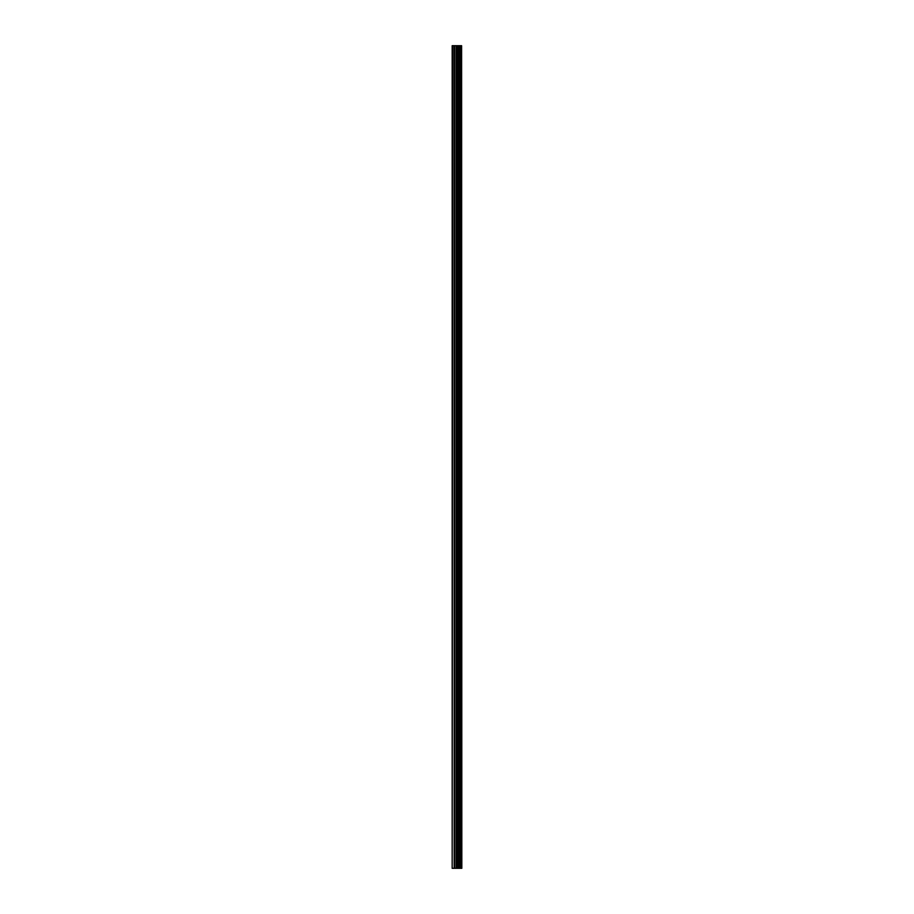 <?xml version="1.0" encoding="UTF-8"?>
<svg xmlns="http://www.w3.org/2000/svg" width="914" height="914" viewBox="0 0 914 914"><rect width="100%" height="100%" fill="white"/><g stroke="black" fill="none" stroke-linecap="round" stroke-linejoin="round"><path stroke-width="1.37" d="M461.604 45.7L461.833 868.3L461.604 45.7L452.167 45.7L452.167 868.3L452.727 45.7M452.727 868.3L461.604 868.3M461.421 868.3L461.421 45.7M458.371 868.3L458.371 45.7M458.177 868.3L458.177 45.7M460.553 868.3L460.553 45.7M460.485 868.3L460.485 45.7M460.382 868.3L460.382 45.7M460.188 868.3L460.188 45.7M459.605 868.3L459.605 45.7M459.411 868.3L459.411 45.7M459.319 868.3L459.319 45.7M459.239 868.3L459.239 45.7M457.777 868.3L457.777 45.7M457.388 868.3L457.388 45.7M456.52 868.3L456.52 45.7M456.132 868.3L456.132 45.7M454.578 868.3L454.578 45.7M454.189 868.3L454.189 45.7"/></g></svg>
